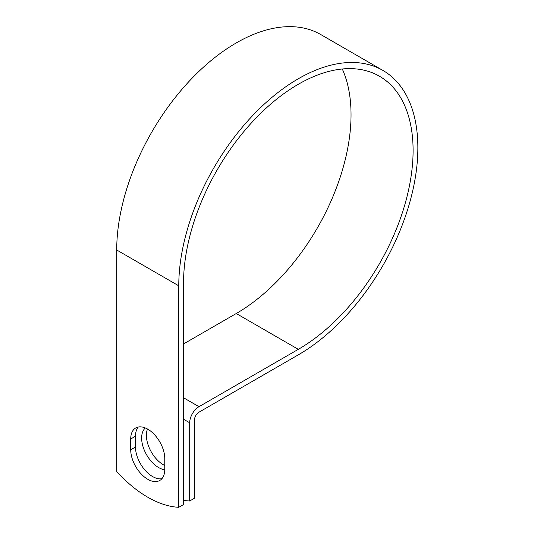 <?xml version="1.0" encoding="UTF-8"?>
<svg xmlns="http://www.w3.org/2000/svg" width="534" height="534" viewBox="0 0 534 534"><rect width="100%" height="100%" fill="white"/><g stroke="black" fill="none" stroke-linecap="round" stroke-linejoin="round"><path stroke-width="0.8" d="M147.744 479.265A24.083 13.904 -120 0 0 159.786 480.453A24.083 13.904 -120 0 0 164.772 469.433L164.772 458.653A24.083 13.904 -120 0 0 154.259 434.422A24.083 13.904 -120 0 0 135.703 427.968A24.083 13.904 -120 0 0 130.717 438.995L130.717 449.768A24.083 13.904 -120 0 0 147.744 479.265M138.326 427.006A24.083 13.904 -120 0 0 135.482 436.238L135.482 447.018A24.083 13.904 -120 0 0 152.51 476.515A24.083 13.904 -120 0 0 161.929 478.671M164.772 465.528A24.083 13.904 60 0 1 163.431 464.82A24.083 13.904 60 0 1 147.497 429.022M164.766 469.786A24.083 13.904 60 0 1 158.665 467.57A24.083 13.904 60 0 1 143.326 447.592A24.083 13.904 60 0 1 145.341 427.968M183.536 500.325A105.311 60.803 -120 0 0 189.69 500.992L189.69 422.781A13.143 7.589 -60 0 1 198.988 406.681L298.312 349.336A162.323 93.717 120 0 0 404.358 206.298A162.323 93.717 120 0 0 379.474 76.228A162.323 93.717 120 0 0 254.391 119.716A162.323 93.717 120 0 0 183.536 283.067L183.536 504.55L178.77 507.3A105.311 60.803 60 0 1 116.712 471.475L116.712 249.992A169.064 97.609 120 0 1 190.511 79.853A169.064 97.609 120 0 1 320.787 34.563L382.845 70.388A169.064 97.609 120 0 0 252.569 115.684A169.064 97.609 120 0 0 178.77 285.817L178.77 507.3M189.69 500.992L194.456 498.242L194.456 420.031A6.401 3.698 -60 0 1 198.988 412.188L298.312 354.843A169.064 97.609 120 0 0 408.764 205.864A169.064 97.609 120 0 0 382.845 70.388M183.536 343.949L236.262 313.511A162.323 93.717 120 0 0 342.281 68.993M189.69 422.781L183.536 419.223M178.77 285.817L116.712 249.992M298.312 349.336L236.262 313.511M198.988 406.681L183.536 397.763M135.482 436.238L130.717 438.995M135.482 447.018L130.717 449.768"/></g></svg>

